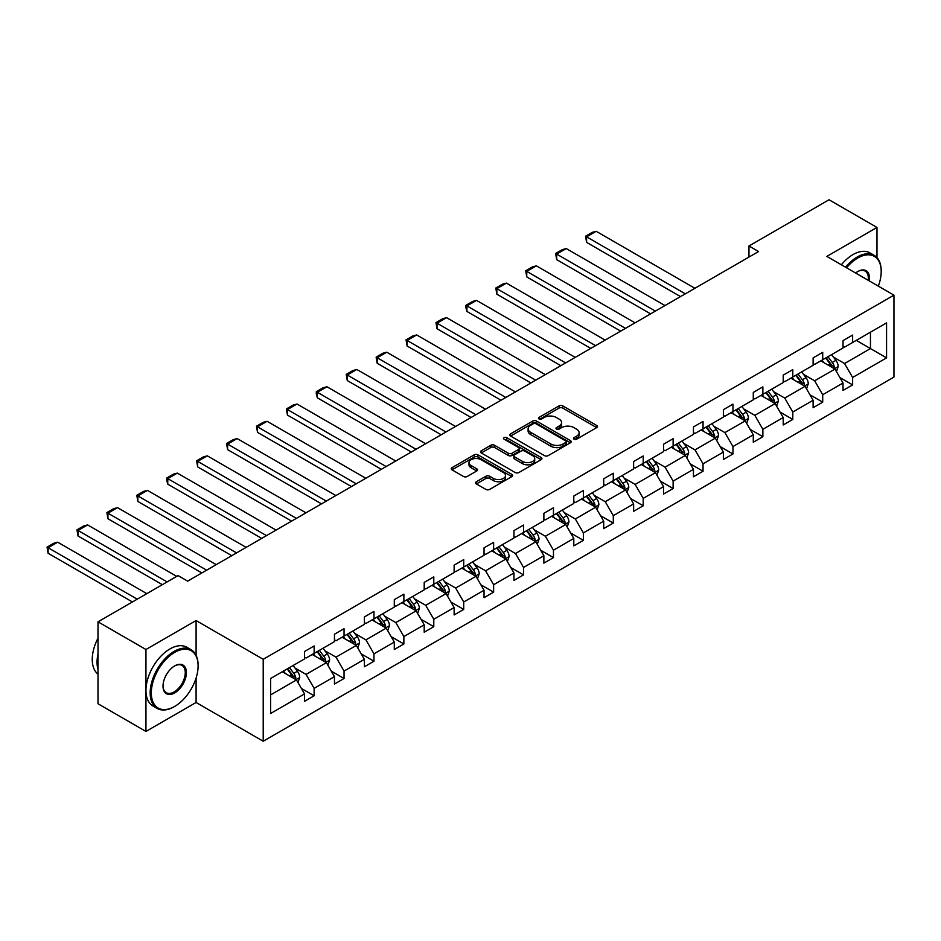 <?xml version="1.0" encoding="UTF-8"?>
<svg xmlns="http://www.w3.org/2000/svg" width="941" height="941" viewBox="0 0 941 941"><rect width="100%" height="100%" fill="white"/><g stroke="black" fill="none" stroke-linecap="round" stroke-linejoin="round"><path stroke-width="1.41" d="M574.034 439.176A1.858 1.07 0 0 0 576.668 439.176L596.665 427.626A2.658 1.541 0 0 0 597.453 426.532A2.658 1.541 0 0 0 596.665 425.45L562.789 405.889A2.658 1.541 0 0 0 559.025 405.889L539.017 417.439A1.858 1.07 0 0 0 538.475 418.192A1.858 1.07 0 0 0 539.017 418.957A1.858 1.07 0 0 0 541.651 418.957L544.251 417.463A8.516 4.917 0 0 1 556.296 417.463L559.119 419.098A8.516 4.917 0 0 1 561.612 422.568A8.516 4.917 0 0 1 559.119 426.05L556.531 427.543A1.858 1.07 0 0 0 555.978 428.308A1.858 1.07 0 0 0 556.531 429.061A1.858 1.07 0 0 0 559.166 429.061L561.753 427.567A8.516 4.917 0 0 1 573.798 427.567L576.621 429.202A8.516 4.917 0 0 1 579.115 432.672A8.516 4.917 0 0 1 576.621 436.154L574.034 437.647A1.858 1.07 0 0 0 573.492 438.412A1.858 1.07 0 0 0 574.034 439.176L574.034 437.647M476.381 481.745A2.658 1.541 0 0 0 475.605 482.827A2.658 1.541 0 0 0 476.381 483.921L485.897 489.402A2.658 1.541 0 0 0 489.661 489.402L511.869 476.581A2.658 1.541 0 0 0 512.645 475.499A2.658 1.541 0 0 0 511.869 474.405L477.981 454.844A2.658 1.541 0 0 0 474.217 454.844L452.009 467.677A2.658 1.541 0 0 0 451.233 468.759A2.658 1.541 0 0 0 452.009 469.841L463.49 476.475A2.658 1.541 0 0 0 467.254 476.475L476.758 470.982A2.658 1.541 0 0 0 477.546 469.9A2.658 1.541 0 0 0 476.758 468.818L471.065 465.524A7.116 4.117 0 0 1 468.983 462.619A7.116 4.117 0 0 1 473.382 458.82A7.116 4.117 0 0 1 481.133 459.714L503.447 472.594A7.116 4.117 0 0 1 505.529 475.499A7.116 4.117 0 0 1 501.13 479.298A7.116 4.117 0 0 1 493.378 478.404L489.661 476.252A2.658 1.541 0 0 0 485.897 476.252L476.381 481.745L476.381 483.921M196.093 620.554L145.949 649.502L98.005 621.825L98.005 703.75L145.949 731.439L196.093 702.48L263.209 741.237L263.209 659.3L196.093 620.554L196.093 655.289M876.977 257.599L876.977 227.44L826.833 256.399L893.95 295.145L263.209 659.3M876.977 227.44L829.033 199.763L748.965 245.989L748.965 257.058M98.005 621.825L178.072 575.598L187.659 581.138L758.564 251.529L748.965 245.989M544.439 455.609A2.658 1.541 0 0 0 548.203 455.609L570.411 442.788A2.658 1.541 0 0 0 571.187 441.694A2.658 1.541 0 0 0 570.411 440.611L536.523 421.05A2.658 1.541 0 0 0 532.759 421.05L510.551 433.872A2.658 1.541 0 0 0 509.775 434.954A2.658 1.541 0 0 0 510.551 436.048L544.439 455.609M504.799 439.576A1.858 1.07 0 0 1 506.693 439.835L506.693 437.624L541.134 457.514A2.658 1.541 0 0 1 541.922 458.596A2.658 1.541 0 0 1 541.134 459.679L518.926 472.511A2.658 1.541 0 0 1 515.162 472.511L481.274 452.95L481.274 450.774A2.658 1.541 0 0 0 480.498 451.856A2.658 1.541 0 0 0 481.274 452.95M481.274 450.774L490.79 445.281A2.658 1.541 0 0 1 494.554 445.281L508.293 453.221A2.658 1.541 0 0 0 512.057 453.221L518.362 449.575A2.658 1.541 0 0 0 519.138 448.492A2.658 1.541 0 0 0 518.362 447.398L504.058 439.141A1.858 1.07 0 0 1 503.506 438.388A1.858 1.07 0 0 1 504.658 437.389A1.858 1.07 0 0 1 506.693 437.624M145.949 649.502L145.949 731.439M270.596 678.508L304.543 658.912L304.543 651.501L314.129 645.961L314.129 653.383L334.455 641.644L334.455 634.222L344.041 628.694L344.041 636.104L364.379 624.365L364.379 616.955L373.965 611.415L373.965 618.837L394.291 607.098L394.291 599.676L403.877 594.147L403.877 601.558L424.203 589.831L424.203 582.408L433.789 576.868L433.789 584.29L454.127 572.551L454.127 565.141L463.713 559.601L463.713 567.023L484.039 555.284L484.039 547.862L493.625 542.334L493.625 549.744L513.951 538.005L513.951 530.595L523.549 525.054L523.549 532.477L543.874 520.738L543.874 513.315L553.461 507.787L553.461 515.197L573.787 503.47L573.787 496.048L583.373 490.508L583.373 497.93L603.699 486.191L603.699 478.781L613.297 473.241L613.297 480.663L633.622 468.924L633.622 461.502L643.209 455.973L643.209 463.384L663.534 451.645L663.534 444.234L673.121 438.694L673.121 446.116L693.458 434.377L693.458 426.955L703.045 421.427L703.045 428.837L723.37 417.11L723.37 409.688L732.957 404.148L732.957 411.57L753.282 399.831L753.282 392.421L762.869 386.88L762.869 394.303L783.206 382.564L783.206 375.141L792.793 369.613L792.793 377.023L813.118 365.284L813.118 357.874L822.705 352.334L822.705 359.756L843.03 348.017L843.03 340.595L852.628 335.067L852.628 342.477L886.563 322.881L886.563 357.874L852.628 377.47L852.628 384.893L843.03 390.421L843.03 383.011L822.705 394.738L822.705 402.16L813.118 407.7L813.118 400.278L792.793 412.017L792.793 419.427L783.206 424.967L783.206 417.545L762.869 429.284L762.869 436.706L753.282 442.235L753.282 434.824L732.957 446.563L732.957 453.974L723.37 459.514L723.37 452.092L703.045 463.831L703.045 471.253L693.458 476.781L693.458 469.371L673.121 481.098L673.121 488.52L663.534 494.06L663.534 486.638L643.209 498.377L643.209 505.788L633.622 511.328L633.622 503.905L613.297 515.644L613.297 523.067L603.699 528.595L603.699 521.185L583.373 532.912L583.373 540.334L573.787 545.874L573.787 538.452L553.461 550.191L553.461 557.613L543.874 563.141L543.874 555.731L523.549 567.458L523.549 574.88L513.951 580.421L513.951 572.998L493.625 584.737L493.625 592.148L484.039 597.688L484.039 590.266L463.713 602.005L463.713 609.427L454.127 614.955L454.127 607.545L433.789 619.272L433.789 626.694L424.203 632.234L424.203 624.812L403.877 636.551L403.877 643.973L394.291 649.502L394.291 642.091L373.965 653.819L373.965 661.241L364.379 666.781L364.379 659.359L344.041 671.098L344.041 678.508L334.455 684.048L334.455 676.626L314.129 688.365L314.129 695.787L304.543 701.316L304.543 693.905L270.596 713.501L270.596 678.508M263.209 741.237L893.95 377.082L893.95 295.145M312.212 654.489L326.398 662.676L306.072 674.415L294.98 668.004M306.072 674.415L314.129 688.365M326.398 662.676L334.455 676.626M304.543 657.147L306.072 658.03L314.129 653.383M342.124 637.21L356.321 645.408L335.996 657.147L324.892 650.737M335.996 657.147L344.041 671.098M356.321 645.408L364.379 659.359M334.455 639.868L335.996 640.762L344.041 636.104M372.048 619.943L386.233 628.129L365.908 639.868L354.804 633.458M365.908 639.868L373.965 653.819M386.233 628.129L394.291 642.091M364.379 622.601L365.908 623.483L373.965 618.837M401.96 602.675L416.157 610.862L395.82 622.601L384.728 616.19M395.82 622.601L403.877 636.551M416.157 610.862L424.203 624.812M394.291 605.322L395.82 606.216L403.877 601.558M431.872 585.396L446.069 593.595L425.744 605.322L414.64 598.923M425.744 605.322L433.789 619.272M446.069 593.595L454.127 607.545M424.203 588.054L425.744 588.937L433.789 584.29M461.796 568.129L475.981 576.315L455.656 588.054L444.552 581.644M455.656 588.054L463.713 602.005M475.981 576.315L484.039 590.266M454.127 570.787L455.656 571.669L463.713 567.023M491.708 550.85L505.905 559.048L485.568 570.787L474.476 564.377M485.568 570.787L493.625 584.737M505.905 559.048L513.951 572.998M484.039 553.508L485.568 554.402L493.625 549.744M521.632 533.582L535.817 541.781L515.492 553.508L504.388 547.097M515.492 553.508L523.549 567.458M535.817 541.781L543.874 555.731M513.951 536.241L515.492 537.123L523.549 532.477M551.544 516.315L565.729 524.502L545.404 536.241L534.312 529.83M545.404 536.241L553.461 550.191M565.729 524.502L573.787 538.452M543.874 518.962L545.404 519.855L553.461 515.197M581.456 499.036L595.653 507.234L575.327 518.962L564.224 512.563M575.327 518.962L583.373 532.912M595.653 507.234L603.699 521.185M573.787 501.694L575.327 502.576L583.373 497.93M611.379 481.768L625.565 489.955L605.239 501.694L594.136 495.284M605.239 501.694L613.297 515.644M625.565 489.955L633.622 503.905M603.699 484.427L605.239 485.309L613.297 480.663M641.292 464.489L655.477 472.688L635.151 484.427L624.059 478.016M635.151 484.427L643.209 498.377M655.477 472.688L663.534 486.638M633.622 467.148L635.151 468.042L643.209 463.384M671.204 447.222L685.401 455.42L665.075 467.148L653.971 460.737M665.075 467.148L673.121 481.098M685.401 455.42L693.458 469.371M663.534 449.88L665.075 450.763L673.121 446.116M701.127 429.955L715.313 438.141L694.987 449.88L683.884 443.47M694.987 449.88L703.045 463.831M715.313 438.141L723.37 452.092M693.458 432.601L694.987 433.495L703.045 428.837M731.039 412.676L745.237 420.874L724.899 432.601L713.807 426.202M724.899 432.601L732.957 446.563M745.237 420.874L753.282 434.824M723.37 415.334L724.899 416.216L732.957 411.57M760.951 395.408L775.149 403.595L754.823 415.334L743.719 408.923M754.823 415.334L762.869 429.284M775.149 403.595L783.206 417.545M753.282 398.067L754.823 398.949L762.869 394.303M790.875 378.129L805.061 386.328L784.735 398.067L773.631 391.656M784.735 398.067L792.793 412.017M805.061 386.328L813.118 400.278M783.206 380.787L784.735 381.681L792.793 377.023M820.787 360.862L834.985 369.06L814.647 380.787L803.555 374.377M814.647 380.787L822.705 394.738M834.985 369.06L843.03 383.011M813.118 363.52L814.647 364.402L822.705 359.756M856.263 340.383L870.46 348.57L844.571 363.52L833.467 357.11M844.571 363.52L852.628 377.47M886.563 357.874L870.46 348.57L870.46 332.185L886.563 322.881M843.03 346.241L844.571 347.135L852.628 342.477M270.596 694.893L296.486 679.955L282.3 671.756M296.486 679.955L304.543 693.905M839.866 377.529L852.628 384.893M809.954 394.797L822.705 402.16M780.042 412.064L792.793 419.427M750.118 429.343L762.869 436.706M720.206 446.61L732.957 453.974M690.294 463.889L703.045 471.253M660.37 481.157L673.121 488.52M630.458 498.424L643.209 505.788M600.534 515.703L613.297 523.067M570.622 532.971L583.373 540.334M540.71 550.25L553.461 557.613M510.787 567.517L523.549 574.88M480.875 584.784L493.625 592.148M450.962 602.064L463.713 609.427M421.039 619.331L433.789 626.694M391.127 636.61L403.877 643.973M361.215 653.877L373.965 661.241M331.291 671.145L344.041 678.508M301.379 688.424L314.129 695.787M196.093 702.48L196.093 678.014M574.775 439.435L576.621 438.365A8.516 4.917 0 0 0 579.115 434.895L579.115 432.672M561.612 422.568L561.612 424.779A8.516 4.917 0 0 1 559.119 428.261L557.272 429.331M596.665 425.45L596.665 427.626L562.789 408.1A2.658 1.541 0 0 0 559.025 408.1L539.769 419.215M570.375 442.799L536.523 423.262A2.658 1.541 0 0 0 532.759 423.262L510.587 436.071M565.706 442.458A1.858 1.07 0 0 0 566.247 441.694A1.858 1.07 0 0 0 565.706 440.941L535.958 423.768A1.858 1.07 0 0 0 533.324 423.768L530.595 425.344A8.516 4.917 0 0 0 528.101 428.814A8.516 4.917 0 0 0 530.595 432.295L550.932 444.034A8.516 4.917 0 0 0 562.977 444.034L565.706 442.458L565.706 444.67A1.858 1.07 0 0 0 566.247 443.917L566.247 441.694M528.101 428.814L528.101 431.037A8.516 4.917 0 0 0 530.595 434.507L530.595 432.295M565.706 444.67L562.977 446.246A8.516 4.917 0 0 1 550.932 446.246L530.595 434.507M481.31 452.962L490.79 447.493L490.79 445.281M519.138 448.492L519.138 450.704A2.658 1.541 0 0 1 518.362 451.786L512.057 455.432A2.658 1.541 0 0 1 508.293 455.432L494.554 447.493A2.658 1.541 0 0 0 490.79 447.493M506.693 439.835L541.099 459.702M522.549 461.455A7.116 4.117 0 0 0 530.312 462.337A7.116 4.117 0 0 0 534.711 458.538A7.116 4.117 0 0 0 532.618 455.632L524.76 451.104A2.658 1.541 0 0 0 520.996 451.104L514.692 454.738A2.658 1.541 0 0 0 513.915 455.82A2.658 1.541 0 0 0 514.692 456.914L522.549 461.455L522.549 463.666A7.116 4.117 0 0 0 530.312 464.56A7.116 4.117 0 0 0 534.711 460.761L534.711 458.538M513.915 455.82L513.915 458.044A2.658 1.541 0 0 0 514.692 459.126L514.692 456.914M522.549 463.666L514.692 459.126M505.529 475.499L505.529 477.71A7.116 4.117 0 0 1 501.13 481.51A7.116 4.117 0 0 1 493.378 480.616L489.661 478.475A2.658 1.541 0 0 0 485.897 478.475L476.417 483.945M468.983 462.619L468.983 464.83A7.116 4.117 0 0 0 471.065 467.736L471.065 465.524M476.722 471.006L471.065 467.736M511.833 476.605L477.981 457.067A2.658 1.541 0 0 0 474.217 457.067L452.045 469.865L452.009 467.677M836.443 371.577L838.196 366.484A7.187 4.152 -120 0 0 835.902 360.368L831.597 354.616M685.307 293.827L586.596 236.838L596.182 231.298L694.893 288.287M823.881 362.65L822.011 360.156M586.596 242.366L585.549 236.226L586.596 236.838L586.596 242.366L680.508 296.591M833.914 368.437L834.326 366.79A7.187 4.152 -120 0 0 832.267 362.473L827.962 356.721M826.163 357.756L830.891 364.085A3.658 2.117 60 0 1 831.562 365.202L834.326 366.79M825.657 358.05L829.962 363.802A7.187 4.152 60 0 1 831.75 367.19M585.549 236.226L592.254 232.356L596.182 231.298M878.329 286.135A33.088 19.102 120 0 0 881.199 271.514A33.088 19.102 120 0 0 857.804 257.999A33.088 19.102 120 0 0 846.571 267.797M845.571 267.22A33.9 19.573 -60 0 1 857.227 257.011A33.9 19.573 -60 0 1 874.177 255.329A33.9 19.573 -60 0 1 881.199 270.843A33.9 19.573 -60 0 1 881.199 271.184M855.616 273.019A16.538 9.551 -60 0 1 857.804 271.514L857.804 271.514A16.538 9.551 -60 0 1 869.296 280.912M841.36 264.786A33.9 19.573 -60 0 1 853.005 254.576A33.9 19.573 -60 0 1 869.955 252.894L874.177 255.329M868.214 280.289A15.726 9.081 120 0 0 865.097 271.067A15.726 9.081 120 0 0 857.51 271.678M174.132 706.75L174.708 706.409A33.088 19.102 120 0 0 198.104 665.887A33.088 19.102 120 0 0 174.708 652.384A33.088 19.102 120 0 0 151.313 692.905A33.088 19.102 120 0 0 174.708 706.409L174.132 706.75A33.9 19.573 -60 0 1 157.182 708.42A33.9 19.573 -60 0 1 151.995 681.26A33.9 19.573 -60 0 1 174.132 651.384A33.9 19.573 -60 0 1 191.082 649.702A33.9 19.573 -60 0 1 198.104 665.228A33.9 19.573 -60 0 1 198.104 665.558M174.708 692.905A16.538 9.551 -60 0 1 163.016 686.154A16.538 9.551 -60 0 1 174.708 665.887L174.708 665.887A16.538 9.551 -60 0 1 186.412 672.639A16.538 9.551 -60 0 1 174.708 692.905M163.016 685.813A15.726 9.081 120 0 0 166.275 692.694A15.726 9.081 120 0 0 174.132 691.906A15.726 9.081 120 0 0 184.412 678.049A15.726 9.081 120 0 0 182.001 665.44A15.726 9.081 120 0 0 174.426 666.063M157.182 708.42L152.971 705.985A33.9 19.573 -60 0 1 147.772 678.826A33.9 19.573 -60 0 1 169.921 648.949A33.9 19.573 -60 0 1 186.871 647.267L191.082 649.702M98.005 669.427A33.9 19.573 -60 0 1 98.005 653.936M98.005 674.132A33.9 19.573 -60 0 1 98.005 638.151M806.519 388.856L808.284 383.763A7.187 4.152 -120 0 0 805.99 377.635L801.685 371.895M655.383 311.095L556.684 254.105L566.27 248.577L664.969 305.554M793.969 379.917L792.099 377.423M556.684 259.645L555.625 253.494L556.684 254.105L556.684 259.645L650.596 313.859M804.002 385.716L804.402 384.069A7.187 4.152 -120 0 0 802.344 379.741L798.039 373.989M796.239 375.036L800.979 381.364A3.658 2.117 60 0 1 801.65 382.469L804.402 384.069M795.745 375.318L800.05 381.07A7.187 4.152 60 0 1 801.838 384.469M555.625 253.494L562.342 249.624L566.27 248.577M776.607 406.124L778.372 401.031A7.187 4.152 -120 0 0 776.078 394.914L771.773 389.162M625.471 328.362L526.76 271.384L536.358 265.844L635.057 322.834M764.045 397.196L762.186 394.702M526.76 276.913L525.713 270.773L526.76 271.384L526.76 276.913L620.672 331.138M774.09 402.983L774.49 401.337A7.187 4.152 -120 0 0 772.432 397.008L768.127 391.268M766.327 392.303L771.067 398.631A3.658 2.117 60 0 1 771.726 399.749L774.49 401.337M765.821 392.597L770.126 398.337A7.187 4.152 60 0 1 771.926 401.736M525.713 270.773L532.418 266.891L536.358 265.844M746.683 423.391L748.448 418.298A7.187 4.152 -120 0 0 746.154 412.182L741.849 406.43M595.559 345.641L496.848 288.652L506.434 283.112L605.145 340.101M734.133 414.463L732.263 411.97M496.848 294.192L495.789 288.04L496.848 288.652L496.848 294.192L590.76 348.405M744.166 420.262L744.578 418.604A7.187 4.152 -120 0 0 742.52 414.287L738.215 408.535M736.415 409.582L741.143 415.898A3.658 2.117 60 0 1 741.814 417.016L744.578 418.604M735.909 409.864L740.214 415.616A7.187 4.152 60 0 1 742.002 419.004M495.789 288.04L502.506 284.17L506.434 283.112M716.771 440.67L718.536 435.577A7.187 4.152 -120 0 0 716.242 429.449L711.937 423.709M565.635 362.908L466.936 305.919L476.522 300.391L575.222 357.368M704.221 431.731L702.351 429.237M466.936 311.459L465.877 307.531L465.877 305.319L466.936 305.919L466.936 311.459L560.848 365.673M714.254 437.53L714.654 435.883A7.187 4.152 -120 0 0 712.596 431.554L708.291 425.814M706.491 426.849L711.231 433.178A3.658 2.117 60 0 1 711.902 434.283L714.654 435.883M705.997 427.143L710.302 432.884A7.187 4.152 60 0 1 712.09 436.283M465.877 305.319L472.594 301.438L476.522 300.391M686.859 457.938L688.624 452.844A7.187 4.152 -120 0 0 686.33 446.728L682.025 440.976M535.723 380.176L437.012 323.198L446.61 317.658L545.31 374.647M674.297 449.01L672.427 446.516M437.012 328.727L435.965 322.587L437.012 323.198L437.012 328.727L530.924 382.952M684.342 454.797L684.742 453.15A7.187 4.152 -120 0 0 682.684 448.833L678.379 443.082M676.579 444.117L681.319 450.445A3.658 2.117 60 0 1 681.978 451.562L684.742 453.15M676.073 444.411L680.378 450.163A7.187 4.152 60 0 1 682.178 453.55M435.965 322.587L442.67 318.717L446.61 317.658M656.936 475.217L658.7 470.112A7.187 4.152 -120 0 0 656.406 463.995L652.101 458.255M505.799 397.455L407.1 340.466L416.687 334.937L515.397 391.915M644.385 466.277L642.515 463.784M407.1 346.006L406.041 339.854L407.1 340.466L407.1 346.006L501.012 400.219M654.418 472.076L654.818 470.429A7.187 4.152 -120 0 0 652.772 466.101L648.467 460.349M646.655 461.396L651.395 467.724A3.658 2.117 60 0 1 652.066 468.83L654.818 470.429M646.161 461.678L650.466 467.43A7.187 4.152 60 0 1 652.254 470.829M406.041 339.854L412.758 335.984L416.687 334.937M627.024 492.484L628.788 487.391A7.187 4.152 -120 0 0 626.494 481.274L622.189 475.523M475.887 414.722L377.188 357.745L386.775 352.205L485.474 409.194M614.461 483.545L612.603 481.063M377.188 363.273L376.129 357.133L377.188 357.745L377.188 363.273L471.088 417.498M624.506 489.344L624.906 487.697A7.187 4.152 -120 0 0 622.848 483.368L618.543 477.628M616.743 478.663L621.483 484.991A3.658 2.117 60 0 1 622.142 486.109L624.906 487.697M616.237 478.957L620.554 484.697A7.187 4.152 60 0 1 622.342 488.097M376.129 357.133L382.846 353.251L386.775 352.205M597.112 509.751L598.876 504.658A7.187 4.152 -120 0 0 596.582 498.542L592.277 492.79M445.975 432.001L347.264 375.012L356.851 369.472L455.562 426.461M584.549 500.824L582.679 498.33M347.264 380.552L346.217 374.4L347.264 375.012L347.264 380.552L441.176 434.766M594.594 506.623L594.994 504.964A7.187 4.152 -120 0 0 592.936 500.647L588.631 494.895M586.831 495.942L591.571 502.259A3.658 2.117 60 0 1 592.23 503.376L594.994 504.964M586.325 496.225L590.63 501.976A7.187 4.152 60 0 1 592.418 505.364M346.217 374.4L352.922 370.531L356.851 369.472M567.188 527.031L568.952 521.937A7.187 4.152 -120 0 0 566.658 515.809L562.353 510.069M416.051 449.269L317.352 392.279L326.939 386.751L425.65 443.729M554.637 518.091L552.767 515.597M317.352 397.82L316.294 393.891L316.294 391.679L317.352 392.279L317.352 397.82L411.264 452.033M564.671 523.89L565.071 522.243A7.187 4.152 -120 0 0 563.012 517.915L558.707 512.175M556.907 513.21L561.648 519.538A3.658 2.117 60 0 1 562.318 520.644L565.071 522.243M556.413 513.504L560.718 519.244A7.187 4.152 60 0 1 562.506 522.643M316.294 391.679L323.01 387.798L326.939 386.751M537.276 544.298L539.04 539.205A7.187 4.152 -120 0 0 536.746 533.088L532.441 527.336M386.139 466.536L287.44 409.558L297.027 404.018L395.726 461.008M524.713 535.37L522.855 532.877M287.44 415.087L286.382 408.947L287.44 409.558L287.44 415.087L381.34 469.312M534.759 541.157L535.158 539.511A7.187 4.152 -120 0 0 533.1 535.194L528.795 529.442M526.995 530.477L531.736 536.805A3.658 2.117 60 0 1 532.394 537.923L535.158 539.511M526.49 530.771L530.795 536.523A7.187 4.152 60 0 1 532.594 539.911M286.382 408.947L293.098 405.077L297.027 404.018M507.364 561.577L509.116 556.472A7.187 4.152 -120 0 0 506.823 550.356L502.518 544.616M356.227 483.815L257.516 426.826L267.103 421.297L365.814 478.275M494.801 552.638L492.931 550.144M257.516 432.366L256.47 426.214L257.516 426.826L257.516 432.366L351.428 486.579M504.835 558.436L505.246 556.79A7.187 4.152 -120 0 0 503.188 552.461L498.883 546.709M497.083 547.756L501.812 554.084A3.658 2.117 60 0 1 502.482 555.19L505.246 556.79M496.577 548.038L500.883 553.79A7.187 4.152 60 0 1 502.67 557.19M256.47 426.214L263.174 422.344L267.103 421.297M477.44 578.844L479.204 573.751A7.187 4.152 -120 0 0 476.911 567.635L472.605 561.883M326.304 501.082L227.604 444.105L237.191 438.565L335.89 495.554M464.889 569.905L463.019 567.423M227.604 449.633L226.546 443.493L227.604 444.105L227.604 449.633L321.516 503.858M474.923 575.704L475.323 574.057A7.187 4.152 -120 0 0 473.264 569.728L468.959 563.988M467.159 565.023L471.9 571.352A3.658 2.117 60 0 1 472.57 572.457L475.323 574.057M466.665 565.318L470.97 571.058A7.187 4.152 60 0 1 472.758 574.457M226.546 443.493L233.262 439.612L237.191 438.565M447.528 596.112L449.292 591.019A7.187 4.152 -120 0 0 446.999 584.902L442.693 579.15M296.391 518.362L197.681 461.372L207.279 455.832L305.978 512.821M434.965 587.184L433.107 584.69M197.681 466.912L196.634 460.761L197.681 461.372L197.681 466.912L291.592 521.126M445.011 592.983L445.411 591.324A7.187 4.152 -120 0 0 443.352 587.008L439.047 581.256M437.247 582.303L441.988 588.619A3.658 2.117 60 0 1 442.646 589.736L445.411 591.324M436.742 582.585L441.047 588.337A7.187 4.152 60 0 1 442.846 591.724M196.634 460.761L203.338 456.891L207.279 455.832M417.604 613.391L419.368 608.298A7.187 4.152 -120 0 0 417.075 602.169L412.77 596.429M266.479 535.629L167.769 478.64L177.355 473.111L276.066 530.089M405.053 604.451L403.183 601.958M167.769 484.18L166.71 480.251L166.71 478.04L167.769 478.64L167.769 484.18L261.68 538.393M415.087 610.25L415.499 608.604A7.187 4.152 -120 0 0 413.44 604.275L409.135 598.535M407.335 599.57L412.064 605.898A3.658 2.117 60 0 1 412.734 607.004L415.499 608.604M406.83 599.864L411.135 605.604A7.187 4.152 60 0 1 412.923 609.003M166.71 478.04L173.426 474.158L177.355 473.111M387.692 630.658L389.456 625.565A7.187 4.152 -120 0 0 387.163 619.449L382.858 613.697M236.556 552.896L137.857 495.919L147.443 490.379L246.142 547.368M375.141 621.73L373.271 619.237M137.857 501.447L136.798 495.307L137.857 495.919L137.857 501.447L231.768 555.672M385.175 627.518L385.575 625.871A7.187 4.152 -120 0 0 383.516 621.554L379.211 615.802M377.412 616.837L382.152 623.165A3.658 2.117 60 0 1 382.822 624.283L385.575 625.871M376.918 617.131L381.223 622.883A7.187 4.152 60 0 1 383.011 626.271M136.798 495.307L143.514 491.437L147.443 490.379M357.78 647.937L359.544 642.832A7.187 4.152 -120 0 0 357.251 636.716L352.946 630.976M206.644 570.175L107.933 513.186L117.531 507.646L216.23 564.635M345.218 638.998L343.347 636.504M107.933 518.726L106.886 512.574L107.933 513.186L107.933 518.726L201.844 572.94M355.263 644.797L355.663 643.15A7.187 4.152 -120 0 0 353.604 638.821L349.299 633.07M347.5 634.116L352.24 640.445A3.658 2.117 60 0 1 352.899 641.55L355.663 643.15M346.994 634.399L351.299 640.151A7.187 4.152 60 0 1 353.098 643.55M106.886 512.574L113.59 508.705L117.531 507.646M327.856 665.205L329.621 660.112A7.187 4.152 -120 0 0 327.327 653.995L323.022 648.243M167.133 581.914L78.021 530.465L87.607 524.925L176.72 576.374M315.306 656.265L313.435 653.783M78.021 535.994L76.962 529.854L78.021 530.465L78.021 535.994L162.346 584.679M325.339 662.064L325.739 660.417A7.187 4.152 -120 0 0 323.692 656.089L319.387 650.349M317.576 651.384L322.316 657.712A3.658 2.117 60 0 1 322.986 658.818L325.739 660.417M317.082 651.678L321.387 657.418A7.187 4.152 60 0 1 323.175 660.817M76.962 529.854L83.678 525.972L87.607 524.925M297.944 682.472L299.709 677.379A7.187 4.152 -120 0 0 297.415 671.262L293.11 665.51M137.221 599.182L48.109 547.733L57.695 542.192L146.808 593.642M285.382 673.544L283.523 671.051M48.109 553.273L47.05 547.121L48.109 547.733L48.109 553.273L132.422 601.946M295.427 679.343L295.827 677.685A7.187 4.152 -120 0 0 293.768 673.368L289.463 667.616M287.664 668.663L292.404 674.979A3.658 2.117 60 0 1 293.063 676.097L295.827 677.685M287.17 668.945L291.475 674.697A7.187 4.152 60 0 1 293.263 678.085M47.05 547.121L53.766 543.251L57.695 542.192M576.621 438.365L576.621 436.154M556.531 429.061L556.531 427.543M559.119 428.261L559.119 426.05M539.017 418.957L539.017 417.439M559.025 408.1L559.025 405.889M562.789 408.1L562.789 405.889M510.551 436.048L510.551 433.872M532.759 423.262L532.759 421.05M536.523 423.262L536.523 421.05M570.411 442.788L570.411 440.611M550.932 446.246L550.932 444.034M562.977 446.246L562.977 444.034M494.554 447.493L494.554 445.281M508.293 455.432L508.293 453.221M512.057 455.432L512.057 453.221M518.362 451.786L518.362 449.575M541.134 459.679L541.134 457.514M485.897 478.475L485.897 476.252M489.661 478.475L489.661 476.252M493.378 480.616L493.378 478.404M476.758 470.982L476.758 468.818M474.217 457.067L474.217 454.844M477.981 457.067L477.981 454.844M511.869 476.581L511.869 474.405M834.467 368.754L838.149 366.625M832.267 362.473L835.902 360.368M827.915 364.979L829.962 363.802M804.543 386.033L808.237 383.893M802.344 379.741L805.99 377.635M798.003 382.246L800.05 381.07M774.631 403.301L778.325 401.172M772.432 397.008L776.078 394.914M768.091 399.525L770.126 398.337M744.719 420.568L748.401 418.439M742.52 414.287L746.154 412.182M738.167 416.792L740.214 415.616M714.795 437.847L718.489 435.718M712.596 431.554L716.242 429.449M708.255 434.072L710.302 432.884M684.883 455.115L688.577 452.986M682.684 448.833L686.33 446.728M678.343 451.339L680.378 450.163M654.96 472.394L658.653 470.253M652.772 466.101L656.406 463.995M648.42 468.606L650.466 467.43M625.047 489.661L628.741 487.532M622.848 483.368L626.494 481.274M618.508 485.885L620.554 484.697M595.135 506.928L598.829 504.799M592.936 500.647L596.582 498.542M588.584 503.153L590.63 501.976M565.212 524.208L568.905 522.079M563.012 517.915L566.658 515.809M558.672 520.432L560.718 519.244M535.3 541.475L538.993 539.346M533.1 535.194L536.746 533.088M528.76 537.699L530.795 536.523M505.388 558.742L509.069 556.613M503.188 552.461L506.823 550.356M498.836 554.967L500.883 553.79M475.464 576.021L479.157 573.892M473.264 569.728L476.911 567.635M468.924 572.246L470.97 571.058M445.552 593.289L449.245 591.16M443.352 587.008L446.999 584.902M439.012 589.513L441.047 588.337M415.64 610.568L419.321 608.427M413.44 604.275L417.075 602.169M409.088 606.792L411.135 605.604M385.716 627.835L389.409 625.706M383.516 621.554L387.163 619.449M379.176 624.059L381.223 622.883M355.804 645.103L359.497 642.974M353.604 638.821L357.251 636.716M349.264 641.327L351.299 640.151M325.88 662.382L329.573 660.253M323.692 656.089L327.327 653.995M319.34 658.606L321.387 657.418M295.968 679.649L299.661 677.52M293.768 673.368L297.415 671.262M289.428 675.873L291.475 674.697M881.199 271.514L881.199 270.843M198.104 665.887L198.104 665.228"/></g></svg>
